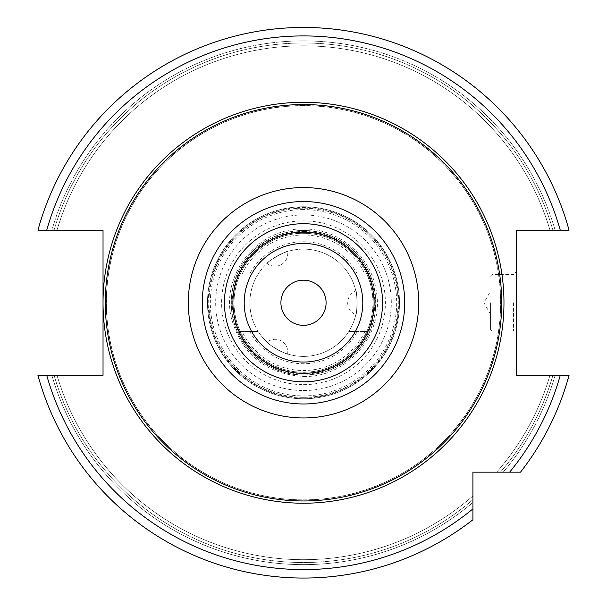 <?xml version="1.0" encoding="UTF-8"?>
<svg xmlns="http://www.w3.org/2000/svg" width="607" height="607" viewBox="0 0 607 607"><rect width="100%" height="100%" fill="white"/><g stroke="black" fill="none" stroke-linecap="round" stroke-linejoin="round"><path stroke-width="0.46" stroke-dasharray="3.04 2.28" d="M303.5 381.818A79.062 79.062 0 0 1 224.438 302.756A79.062 79.062 0 0 1 303.5 223.702A79.062 79.062 0 0 1 382.562 302.756A79.062 79.062 0 0 1 303.5 381.818A79.062 79.062 0 0 0 382.562 302.756A79.062 79.062 0 0 0 303.5 223.702A79.062 79.062 0 0 0 224.438 302.756A79.062 79.062 0 0 0 303.5 381.818A79.062 79.062 0 0 1 224.438 302.756A79.062 79.062 0 0 1 303.5 223.702A79.062 79.062 0 0 1 382.562 302.756A79.062 79.062 0 0 1 303.5 381.818A79.062 79.062 0 0 0 382.562 302.756A79.062 79.062 0 0 0 303.5 223.702A79.062 79.062 0 0 0 224.438 302.756A79.062 79.062 0 0 0 303.5 381.818A79.062 79.062 0 0 1 224.438 302.756A79.062 79.062 0 0 1 303.5 223.702M303.5 206.759A95.997 95.997 0 0 0 207.503 302.756A95.997 95.997 0 0 0 303.5 398.753A95.997 95.997 0 0 0 399.497 302.756A95.997 95.997 0 0 0 303.5 206.759A95.997 95.997 0 0 0 207.503 302.756A95.997 95.997 0 0 0 303.5 398.753A95.997 95.997 0 0 0 399.497 302.756A95.997 95.997 0 0 0 303.5 206.759A95.997 95.997 0 0 1 399.497 302.756A95.997 95.997 0 0 1 303.5 398.753A95.997 95.997 0 0 0 399.497 302.756A95.997 95.997 0 0 0 303.5 206.759A95.997 95.997 0 0 0 207.503 302.756A95.997 95.997 0 0 0 303.5 398.753M303.5 397.342A94.586 94.586 0 0 1 208.914 302.756A94.586 94.586 0 0 1 303.5 208.171A94.586 94.586 0 0 1 398.086 302.756A94.586 94.586 0 0 1 303.5 397.342A94.586 94.586 0 0 0 398.086 302.756A94.586 94.586 0 0 0 303.5 208.171A94.586 94.586 0 0 0 208.914 302.756A94.586 94.586 0 0 0 303.5 397.342M303.5 390.567A87.81 87.81 0 0 0 391.31 302.756A87.81 87.81 0 0 0 303.5 214.946A87.81 87.81 0 0 0 215.69 302.756A87.81 87.81 0 0 0 303.5 390.567M303.5 384.641A81.884 81.884 0 0 0 385.384 302.756A81.884 81.884 0 0 0 303.5 220.872A81.884 81.884 0 0 0 221.616 302.756A81.884 81.884 0 0 0 303.5 384.641M303.5 373.351A70.587 70.587 0 0 1 232.913 302.756A70.587 70.587 0 0 1 303.5 232.17A70.587 70.587 0 0 1 374.087 302.756A70.587 70.587 0 0 1 303.5 373.351A70.587 70.587 0 0 1 232.913 302.756A70.587 70.587 0 0 1 303.5 232.17A70.587 70.587 0 0 1 374.087 302.756A70.587 70.587 0 0 1 303.5 373.343A70.587 70.587 0 0 0 368.009 331.414L348.85 331.414L368.009 331.414A70.587 70.587 0 0 0 303.5 232.17A70.587 70.587 0 0 0 238.991 274.098L258.15 274.098L238.991 274.098A70.587 70.587 0 0 0 303.5 373.343A70.587 70.587 0 0 1 232.913 302.756A70.587 70.587 0 0 1 303.5 232.17A70.587 70.587 0 0 1 374.087 302.756A70.587 70.587 0 0 1 303.5 373.343A70.587 70.587 0 0 1 232.913 302.756A70.587 70.587 0 0 1 303.5 232.17A70.587 70.587 0 0 0 232.913 302.756A70.587 70.587 0 0 0 303.5 373.343A70.587 70.587 0 0 0 374.087 302.756A70.587 70.587 0 0 0 303.5 232.17A70.587 70.587 0 0 1 374.087 302.756A70.587 70.587 0 0 1 303.5 373.343M348.85 274.098A53.644 53.644 0 0 0 303.5 249.113A53.644 53.644 0 0 1 348.85 274.098L368.009 274.098L348.85 274.098A53.644 53.644 0 0 1 303.5 356.408A53.644 53.644 0 0 0 348.85 331.414M258.15 331.414L238.991 331.414L258.15 331.414A53.644 53.644 0 0 1 303.5 249.113A53.644 53.644 0 0 1 357.144 302.756A53.644 53.644 0 0 1 258.15 331.414M355.823 290.897C357.25 289.759 357.242 315.761 355.823 314.616C357.25 315.754 357.242 289.751 355.823 290.897A12.709 12.709 0 0 0 355.823 314.616M364.906 331.414A67.764 67.764 0 0 1 242.094 331.414M242.094 274.098A67.764 67.764 0 0 1 364.906 274.098M303.5 249.113A53.644 53.644 0 0 0 249.856 302.756A53.644 53.644 0 0 0 303.5 356.408M267.072 263.377C267.475 261.033 288.507 249.735 287.612 251.518C288.492 249.75 267.497 261.018 267.072 263.377A12.709 12.709 0 0 0 287.612 251.518M287.612 353.995C288.492 355.763 267.497 344.495 267.072 342.136C267.475 344.48 288.515 355.778 287.612 353.995A12.709 12.709 0 0 0 267.072 342.136M303.5 280.168A22.588 22.588 0 0 0 280.912 302.756A22.588 22.588 0 0 0 303.5 325.344A22.588 22.588 0 0 0 326.088 302.756A22.588 22.588 0 0 0 303.5 280.168M303.5 243.46A59.296 59.296 0 0 1 362.796 302.756A59.296 59.296 0 0 1 303.5 362.053A59.296 59.296 0 0 1 244.204 302.756A59.296 59.296 0 0 1 303.5 243.46M303.5 230.478A72.279 72.279 0 0 0 231.221 302.756A72.279 72.279 0 0 0 303.5 375.043A72.279 72.279 0 0 0 375.779 302.756A72.279 72.279 0 0 0 303.5 230.478A72.279 72.279 0 0 0 231.221 302.756A72.279 72.279 0 0 0 303.5 375.043A72.279 72.279 0 0 0 375.779 302.756A72.279 72.279 0 0 0 303.5 230.478A72.279 72.279 0 0 1 375.779 302.756A72.279 72.279 0 0 1 303.5 375.043A72.279 72.279 0 0 1 231.221 302.756A72.279 72.279 0 0 1 303.5 230.478M303.5 105.679A197.078 197.078 0 0 1 500.578 302.756A197.078 197.078 0 0 1 303.5 499.842A197.078 197.078 0 0 1 106.422 302.756A197.078 197.078 0 0 1 303.5 105.679A197.078 197.078 0 0 1 500.578 302.756A197.078 197.078 0 0 1 303.5 499.842A197.078 197.078 0 0 1 106.422 302.756A197.078 197.078 0 0 1 303.5 105.679A197.078 197.078 0 0 0 106.422 302.756A197.078 197.078 0 0 0 303.5 499.842A197.078 197.078 0 0 0 500.578 302.756A197.078 197.078 0 0 0 303.5 105.679M46.731 375.323L103.031 375.323L103.031 230.19L37.945 230.19A275.29 275.29 0 0 1 569.055 230.19L516.39 230.19L516.39 375.323L552.924 375.323A259.766 259.766 0 0 1 500.418 472.17L496.678 472.17L500.418 472.17A259.766 259.766 0 0 0 552.924 375.323L555.109 375.323A261.867 261.867 0 0 1 503.188 472.17L520.495 472.17A275.29 275.29 0 0 0 569.055 375.323L555.109 375.323A261.867 261.867 0 0 1 503.188 472.17L472.914 472.17L472.914 519.751A275.29 275.29 0 0 1 37.945 375.323L46.731 375.323A266.822 266.822 0 0 0 472.914 508.901L472.914 499.675A259.766 259.766 0 0 1 54.076 375.323L57.02 375.323L54.076 375.323A259.766 259.766 0 0 0 472.914 499.675L472.914 519.751A275.29 275.29 0 0 1 37.945 375.323A275.29 275.29 0 0 0 472.914 519.751M51.891 375.323L37.945 375.323L51.891 375.323A261.867 261.867 0 0 0 472.914 502.444A261.867 261.867 0 0 1 51.891 375.323M569.055 230.19A275.29 275.29 0 0 0 37.945 230.19L57.02 230.19A256.943 256.943 0 0 1 549.98 230.19L552.924 230.19L549.98 230.19A256.943 256.943 0 0 0 57.02 230.19L54.076 230.19A259.766 259.766 0 0 1 552.924 230.19A259.766 259.766 0 0 0 54.076 230.19L51.891 230.19A261.867 261.867 0 0 1 555.109 230.19L569.055 230.19L555.109 230.19A261.867 261.867 0 0 0 51.891 230.19L37.945 230.19A275.29 275.29 0 0 1 569.055 230.19M569.055 375.323A275.29 275.29 0 0 1 520.495 472.17A275.29 275.29 0 0 0 569.055 375.323M555.109 230.19L552.924 230.19L555.109 230.19M549.98 375.323A256.943 256.943 0 0 1 496.678 472.17A256.943 256.943 0 0 0 549.98 375.323A256.943 256.943 0 0 1 496.678 472.17M57.02 375.323A256.943 256.943 0 0 0 472.914 495.934A256.943 256.943 0 0 1 57.02 375.323A256.943 256.943 0 0 0 472.914 495.934M516.39 302.756L516.39 333.82L516.39 302.756M513.568 302.756L513.568 330.99L513.568 302.756M490.418 302.756L490.418 329.298L490.418 302.756M303.5 233.3A69.456 69.456 0 0 1 372.956 302.756A69.456 69.456 0 0 1 303.5 372.212A69.456 69.456 0 0 1 234.044 302.756A69.456 69.456 0 0 1 303.5 233.3A69.456 69.456 0 0 1 372.956 302.756A69.456 69.456 0 0 1 303.5 372.212A69.456 69.456 0 0 1 234.044 302.756A69.456 69.456 0 0 1 303.5 233.3A69.456 69.456 0 0 0 234.044 302.756A69.456 69.456 0 0 0 303.5 372.212A69.456 69.456 0 0 0 372.956 302.756A69.456 69.456 0 0 0 303.5 233.3M303.5 209.582A93.175 93.175 0 0 0 210.326 302.756A93.175 93.175 0 0 0 303.5 395.931A93.175 93.175 0 0 0 396.674 302.756A93.175 93.175 0 0 0 303.5 209.582M303.5 398.048A95.291 95.291 0 0 0 398.791 302.756A95.291 95.291 0 0 0 303.5 207.465A95.291 95.291 0 0 0 208.209 302.756A95.291 95.291 0 0 0 303.5 398.048M249.667 331.414A60.988 60.988 0 0 0 357.333 331.414M357.333 274.098A60.988 60.988 0 0 0 249.667 274.098M303.5 231.472A71.292 71.292 0 0 1 374.792 302.756A71.292 71.292 0 0 1 303.5 374.049A71.292 71.292 0 0 1 232.208 302.756A71.292 71.292 0 0 1 303.5 231.472M303.5 230.592A72.165 72.165 0 0 0 231.335 302.756A72.165 72.165 0 0 0 303.5 374.921A72.165 72.165 0 0 0 375.665 302.756A72.165 72.165 0 0 0 303.5 230.592M303.5 105.557A197.199 197.199 0 0 0 106.301 302.756A197.199 197.199 0 0 0 303.5 499.956A197.199 197.199 0 0 0 500.699 302.756A197.199 197.199 0 0 0 303.5 105.557M509.637 472.17A266.822 266.822 0 0 0 560.269 375.323M46.731 230.19A266.822 266.822 0 0 1 560.269 230.19M57.02 230.19A256.943 256.943 0 0 1 549.98 230.19M492.11 302.756L492.11 330.99L492.11 302.756M303.5 233.225A69.532 69.532 0 0 0 233.968 302.756A69.532 69.532 0 0 0 303.5 372.296A69.532 69.532 0 0 0 373.032 302.756A69.532 69.532 0 0 0 303.5 233.225M303.5 376.469C346.764 377.827 383.912 335.011 376.477 292.369C372.182 257.004 339.131 228.315 303.5 229.044C258.028 227.473 220.113 274.796 231.563 318.834C242.117 354.799 266.101 374.011 303.5 376.469M490.418 329.298L492.11 330.99L513.568 330.99L516.39 333.82M490.418 276.215L492.11 274.523L513.568 274.523L516.39 271.701M490.418 314.054L483.893 302.756L490.418 291.466"/><path stroke-width="0.91" d="M303.5 280.168A22.588 22.588 0 0 0 280.912 302.756A22.588 22.588 0 0 0 303.5 325.344A22.588 22.588 0 0 0 326.088 302.756A22.588 22.588 0 0 0 303.5 280.168M303.5 243.46A59.296 59.296 0 0 0 244.204 302.756A59.296 59.296 0 0 0 303.5 362.053A59.296 59.296 0 0 0 362.796 302.756A59.296 59.296 0 0 0 303.5 243.46M303.5 232.17A70.587 70.587 0 0 0 232.913 302.756A70.587 70.587 0 0 0 303.5 373.343A70.587 70.587 0 0 0 374.087 302.756A70.587 70.587 0 0 0 303.5 232.17A70.587 70.587 0 0 0 232.913 302.756A70.587 70.587 0 0 0 303.5 373.343M303.5 104.548A198.208 198.208 0 0 1 501.708 302.756A198.208 198.208 0 0 1 303.5 500.965A198.208 198.208 0 0 1 105.292 302.756A198.208 198.208 0 0 1 303.5 104.548M37.945 375.323A275.29 275.29 0 0 0 472.914 519.751L472.914 508.901L472.914 519.751A275.29 275.29 0 0 1 37.945 375.323L103.031 375.323L103.031 230.19L37.945 230.19A275.29 275.29 0 0 1 569.055 230.19L516.39 230.19L516.39 375.323L569.055 375.323A275.29 275.29 0 0 1 520.495 472.17A275.29 275.29 0 0 0 569.055 375.323M520.495 472.17L472.914 472.17L472.914 508.901A266.822 266.822 0 0 1 46.731 375.323M303.5 223.702A79.062 79.062 0 0 0 224.438 302.756A79.062 79.062 0 0 0 303.5 381.818A79.062 79.062 0 0 0 382.562 302.756A79.062 79.062 0 0 0 303.5 223.702M303.5 201.539A101.225 101.225 0 0 0 202.275 302.756A101.225 101.225 0 0 0 303.5 403.981A101.225 101.225 0 0 0 404.725 302.756A101.225 101.225 0 0 0 303.5 201.539M303.5 187.563A115.193 115.193 0 0 0 188.307 302.756A115.193 115.193 0 0 0 303.5 417.95A115.193 115.193 0 0 0 418.693 302.756A115.193 115.193 0 0 0 303.5 187.563M303.5 102.287A200.469 200.469 0 0 1 503.969 302.756A200.469 200.469 0 0 1 303.5 503.226A200.469 200.469 0 0 1 103.031 302.756A200.469 200.469 0 0 1 303.5 102.287M560.269 230.19A266.822 266.822 0 0 0 46.731 230.19M509.637 472.17A266.822 266.822 0 0 0 560.269 375.323M37.945 230.19A275.29 275.29 0 0 1 569.055 230.19"/></g></svg>
